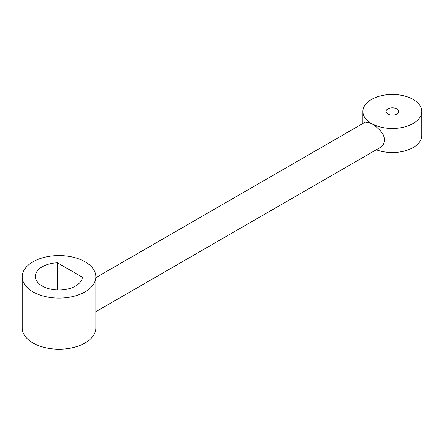 <?xml version="1.0" encoding="UTF-8"?>
<svg xmlns="http://www.w3.org/2000/svg" width="444" height="444" viewBox="0 0 444 444"><rect width="100%" height="100%" fill="white"/><g stroke="black" fill="none" stroke-linecap="round" stroke-linejoin="round"><path stroke-width="0.67" d="M95.854 311.677L380.219 147.502L383.466 144.35L384.715 139.921L383.466 135.07L380.219 130.492L375.918 126.518L371.506 123.493A29.459 17.011 180 0 1 362.876 111.466A29.459 17.011 180 0 1 381.063 95.749A29.459 17.011 180 0 1 413.17 99.439A29.459 17.011 180 0 1 421.8 111.466A29.459 17.011 180 0 1 403.613 127.178A29.459 17.011 180 0 1 371.506 123.493L365.49 121.983L95.854 277.655M421.8 111.466L421.8 135.52A29.459 17.011 180 0 1 406.388 150.472A29.459 17.011 180 0 1 376.273 149.778M57.459 262.82L82.456 277.25A23.571 13.609 180 0 1 58.197 289.999A23.571 13.609 180 0 1 35.365 276.401A23.571 13.609 180 0 1 57.459 262.82L57.459 289.982M32.984 291.875A36.824 21.262 0 0 0 73.121 296.481A36.824 21.262 0 0 0 95.854 276.84A36.824 21.262 0 0 0 85.065 261.805A36.824 21.262 0 0 0 44.933 257.198A36.824 21.262 0 0 0 22.2 276.84A36.824 21.262 0 0 0 32.984 291.875M95.854 276.84L95.854 327.955A36.824 21.262 180 0 1 59.024 349.217A36.824 21.262 180 0 1 22.2 327.955L22.2 276.84M387.878 114.041A6.31 3.641 180 0 1 386.03 111.466A6.31 3.641 180 0 1 392.341 107.825A6.31 3.641 180 0 1 398.645 111.466A6.31 3.641 180 0 1 394.755 114.83A6.31 3.641 180 0 1 387.878 114.041M362.876 123.493L362.876 111.466"/></g></svg>
